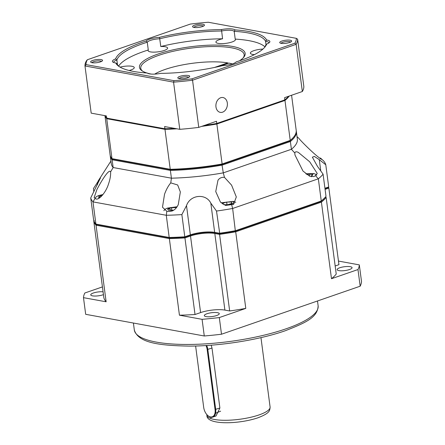 <?xml version="1.0" encoding="UTF-8"?>
<svg xmlns="http://www.w3.org/2000/svg" width="445" height="445" viewBox="0 0 445 445"><rect width="100%" height="100%" fill="white"/><g stroke="black" fill="none" stroke-linecap="round" stroke-linejoin="round"><path stroke-width="0.67" d="M339.741 267.768A7.532 1.936 172.5 0 1 347.606 266.499A7.532 1.936 172.5 0 1 352.062 267.673A7.532 1.936 172.5 0 1 349.453 269.542A7.532 1.936 172.5 0 1 341.588 270.81A7.532 1.936 172.5 0 1 337.126 269.637A7.532 1.936 172.5 0 1 339.741 267.768M206.936 313.753A7.532 1.936 172.5 0 1 214.802 312.485A7.532 1.936 172.5 0 1 219.257 313.658A7.532 1.936 172.5 0 1 216.648 315.527A7.532 1.936 172.5 0 1 208.783 316.801A7.532 1.936 172.5 0 1 204.327 315.627A7.532 1.936 172.5 0 1 206.936 313.753M103.451 294.64A7.532 1.936 172.5 0 1 103.068 294.779A7.532 1.936 172.5 0 1 95.202 296.047A7.532 1.936 172.5 0 1 90.747 294.874A7.532 1.936 172.5 0 1 93.355 293.005A7.532 1.936 172.5 0 1 103.079 291.814M211.191 345.175L211.998 348.051L219.891 408.004L216.014 415.992L212.76 417.121A9.267 5.59 70.9 0 1 210.897 417.238A9.267 5.59 70.9 0 1 207.726 415.48A9.267 5.59 70.9 0 1 207.598 415.357M206.697 345.492A9.267 5.59 70.9 0 1 207.815 349.503L215.708 409.45A9.267 5.59 70.9 0 1 212.76 417.121M206.002 345.537A8.805 5.307 70.9 0 1 207.164 349.57L215.057 409.517A8.805 5.307 70.9 0 1 210.491 416.915A8.805 5.307 70.9 0 1 207.476 415.241A8.805 5.307 70.9 0 1 203.704 407.442L195.811 347.495A8.805 5.307 70.9 0 1 195.7 346.004M321.596 159.338L320.483 158.058L323.515 160.829A118.771 30.538 172.5 0 1 325.779 164.767L319.288 159.66L314.359 156.412L312.368 157.191L317.391 166.241L323.076 174.151L326.001 196.351A118.771 30.538 172.5 0 1 325.74 196.673A118.771 30.538 172.5 0 1 321.262 201.007L235.561 230.682A118.771 30.538 172.5 0 1 219.43 233.258L214.668 232.385A17.383 4.467 172.5 0 0 190.354 234.877L186.505 205.635L181.866 214.601A118.771 30.538 172.5 0 1 166.28 215.28L169.2 237.48L169.617 237.869A118.186 30.388 -7.5 0 0 184.708 237.213L190.054 235.366L190.354 234.877L184.792 236.807A118.771 30.538 172.5 0 1 169.2 237.48L95.903 224.091L96.509 224.508L169.617 237.869L169.35 238.592L96.053 225.198L96.509 224.508L169.617 237.869A118.186 30.388 -7.5 0 0 184.708 237.213L190.054 235.366A17.961 4.617 172.5 0 1 215.174 232.791L219.747 233.625A118.186 30.388 -7.5 0 0 235.372 231.133L320.851 201.535A118.186 30.388 -7.5 0 0 325.451 197.024L326.146 197.463A118.771 30.538 -7.5 0 1 321.407 202.119L235.705 231.795L235.372 231.133L320.851 201.535L321.407 202.119L331.492 278.72A118.771 30.538 -7.5 0 0 336.231 274.064L326.146 197.463M325.779 164.767L328.705 186.972L328.182 187.534L324.983 188.641L328.182 187.534L328.849 188.079A118.771 30.538 -7.5 0 0 328.532 187.156M325.084 189.386L328.849 188.079L338.934 264.68L335.168 265.988M323.076 174.151A118.771 30.538 172.5 0 1 318.342 178.807L232.64 208.483A118.771 30.538 172.5 0 1 216.504 211.052L210.819 203.148L214.668 232.385L215.174 232.791L214.813 233.497A17.383 4.467 -7.5 0 0 190.505 235.989L190.054 235.366A17.961 4.617 172.5 0 1 215.174 232.791L219.747 233.625L219.574 234.365A118.771 30.538 -7.5 0 0 235.705 231.795L245.79 308.396L219.307 317.569L221.499 334.223L360.172 286.202A139.046 35.756 -7.5 0 0 361.512 281.535L359.321 264.886L338.456 261.07M229.659 310.972L224.897 310.098L214.813 233.497L219.574 234.365L229.659 310.972A118.771 30.538 -7.5 0 0 245.79 308.396M181.866 214.601L184.936 237.914L190.505 235.989L200.589 312.59L195.021 314.515L184.936 237.914A118.771 30.538 -7.5 0 1 169.35 238.592L179.435 315.194A118.771 30.538 -7.5 0 0 195.021 314.515M94.312 220.698L93.789 221.26A118.771 30.538 -7.5 0 0 96.053 225.198L106.138 301.799L83.488 297.661L85.679 314.315L204.277 335.986A139.046 35.756 -7.5 0 0 221.499 334.223M331.492 278.72L357.98 269.548L360.172 286.202M224.897 310.098A17.383 4.467 -7.5 0 0 200.589 312.59M179.435 315.194L202.086 319.332L204.277 335.986M93.789 221.26L103.874 297.866A118.771 30.538 -7.5 0 0 106.138 301.799M102.433 286.903L84.828 292.999A139.046 35.756 -7.5 0 0 83.488 297.661M357.98 269.548A139.046 35.756 -7.5 0 0 359.321 264.886M202.086 319.332A139.046 35.756 -7.5 0 0 219.307 317.569M216.504 211.052L219.747 233.625A118.186 30.388 -7.5 0 0 235.372 231.133L232.64 208.483L231.628 204.628L225.593 205.44L220.453 202.119L215.736 191.561L217.983 180.236C219.507 178.044 221.671 177.088 224.475 177.371L223.29 172.866A93.856 24.136 172.5 0 1 171.408 178.184L170.758 182.878L177.666 184.97L180.347 191.979L178.273 204.578C175.764 209.94 171.954 212.165 166.836 211.264L166.28 215.28L92.983 201.885A118.771 30.538 172.5 0 1 90.719 197.947L93.645 220.153A118.771 30.538 172.5 0 0 95.903 224.091L92.983 201.885L95.163 198.17C97.422 202.024 105.738 193.213 108.491 184.052C110.104 179.391 110.805 175.336 110.599 171.887L113.152 167.537A93.856 24.136 172.5 0 1 111.25 163.632L110.227 155.861A93.856 24.136 172.5 0 1 110.182 155.305M95.163 198.17L94.134 197.552L96.838 189.698C100.748 182.061 109.159 168.093 110.599 171.887L110.583 171.553M319.677 158.136L320.483 158.058C322.336 160.089 321.329 159.527 317.469 156.373C311.984 152.056 300.191 140.336 299.007 138.467L297.032 136.671M296.236 130.808A93.856 24.136 172.5 0 1 296.331 131.364L297.355 139.135A93.856 24.136 172.5 0 1 291.403 149.281L294.812 153.019C295.174 151.639 296.353 151.434 298.35 152.407L309.703 161.796L317.257 173.494L315.427 175.608L318.342 178.807L321.262 201.007L320.851 201.535A118.186 30.388 -7.5 0 0 325.256 197.263L325.74 196.673M294.812 153.019L294.946 154.949L302.967 171.03L309.453 176.081L313.931 176.598L315.427 175.608M231.628 204.628L233.564 204.427L236.312 196.94L231.584 185.153L224.475 177.371M170.758 182.878C168.282 185.838 166.202 189.642 164.522 194.287L162.486 207.214L166.836 211.264M232.312 63.93A45.19 11.62 -7.5 0 0 228.841 63.09L219.09 66.466M328.705 186.972L324.939 188.274M90.719 197.947L100.492 177.889L93.422 188.563L93.856 191.862M186.505 205.635C190.137 194.71 205.84 193.041 210.819 203.148M291.581 95.247L296.186 130.251A93.856 24.136 172.5 0 1 293.672 137.06L293.183 137.65A93.278 23.985 172.5 0 1 289.823 140.926L221.933 164.433L223.29 172.866L291.403 149.281L290.385 141.51A93.856 24.136 172.5 0 0 296.331 131.364M289.183 96.076A93.856 24.136 172.5 0 1 284.972 100.437L216.86 124.022L222.122 163.988A93.856 24.136 172.5 0 1 170.24 169.3L170.652 169.684L112.591 159.076L112.129 159.766L113.152 167.537L171.408 178.184L170.385 170.413A93.856 24.136 172.5 0 0 222.266 165.095L290.385 141.51L289.823 140.926L290.235 140.398L222.122 163.988L221.933 164.433A93.278 23.985 172.5 0 1 170.652 169.684L170.385 170.413L112.129 159.766A93.856 24.136 172.5 0 1 110.227 155.861M112.591 159.076L111.984 158.659A93.856 24.136 172.5 0 1 110.082 154.754L104.937 115.656M293.672 137.06A93.856 24.136 172.5 0 1 290.235 140.398L284.972 100.437L284.416 99.847M176.943 128.811A93.856 24.136 172.5 0 1 164.978 129.334L170.24 169.3L111.984 158.659L106.722 118.693A93.856 24.136 172.5 0 1 105.003 115.667M216.526 123.36L216.86 124.022A93.856 24.136 172.5 0 1 201.68 126.374M165.245 128.611L164.978 129.334L106.722 118.693L107.184 118.003M100.119 197.547L98.64 197.196L100.793 195.667L102.267 195.444M306.727 174.468L309.242 174.023L312.785 174.618L311.138 176.142L310.059 176.331M222.634 204.016L222.372 203.404L226.666 202.063L231.517 202.03L232.079 203.337L227.784 204.683L223.785 204.711M173.706 210.185L168.7 210.374L167.604 209.15L171.553 207.737L176.409 207.559M100.948 196.835L100.793 195.667M309.514 176.109L309.242 174.023M231.706 203.454L231.517 202.03M227.011 204.689L226.666 202.063M171.887 210.257L171.553 207.737M214.512 67.456L227.718 62.884L228.24 63.296M227.718 62.884A45.19 11.62 -7.5 0 0 154.693 74.109M142.517 71.105A52.143 13.406 172.5 0 1 140.77 68.263A52.143 13.406 172.5 0 1 158.843 55.319A52.143 13.406 172.5 0 1 213.305 46.53A52.143 13.406 172.5 0 1 244.16 54.652A52.143 13.406 172.5 0 1 243.204 57.85M146.911 73.002A53.3 13.706 172.5 0 1 141.855 70.672A53.3 13.706 172.5 0 1 157.953 54.068A53.3 13.706 172.5 0 1 219.93 45.173A53.3 13.706 172.5 0 1 243.732 57.26A53.3 13.706 172.5 0 1 239.455 60.82M227.323 102.984A7.532 5.69 -79.6 0 1 220.292 112.363A7.532 5.69 -79.6 0 1 215.964 106.917A7.532 5.69 -79.6 0 1 223.001 97.544A7.532 5.69 -79.6 0 1 227.323 102.984M254.434 54.629A9.851 2.531 172.5 0 1 250.368 53.139A9.851 2.531 172.5 0 1 253.784 50.697A9.851 2.531 172.5 0 1 262.934 49.067M264.936 46.836A75.316 19.369 -7.5 0 0 235.21 39.099L234.187 31.328L235.055 29.91A76.473 19.663 172.5 0 1 266.533 39.989A11.008 2.831 172.5 0 1 269.581 42.336A11.008 2.831 172.5 0 1 266.683 44.044A76.473 19.663 172.5 0 1 264.92 47.031A76.473 19.663 172.5 0 1 236.212 61.883A11.008 2.831 172.5 0 1 222.778 65.599A76.473 19.663 172.5 0 1 160.823 73.364A11.008 2.831 172.5 0 1 147.373 73.125A11.008 2.831 172.5 0 1 147.245 73.025A76.473 19.663 172.5 0 1 118.743 66.277A76.473 19.663 172.5 0 1 115.761 62.951A11.008 2.831 172.5 0 1 112.913 62.094A11.008 2.831 172.5 0 1 115.617 58.89A76.473 19.663 172.5 0 1 146.088 41.057L147.262 42.214A9.851 2.531 172.5 0 1 150.488 40.389A9.851 2.531 172.5 0 1 159.761 38.754A75.316 19.369 172.5 0 1 221.554 31.011A9.851 2.531 172.5 0 1 234.187 31.328A75.316 19.369 172.5 0 1 265.587 41.374L266.038 44.789M266.533 39.989L265.587 41.374A9.851 2.531 172.5 0 1 268.875 42.798A9.851 2.531 172.5 0 1 268.875 42.954M120.055 67.117A9.851 2.531 172.5 0 1 134.268 67.557A9.851 2.531 172.5 0 1 130.852 70.004A9.851 2.531 172.5 0 1 129.178 70.51M146.088 41.057A11.008 2.831 172.5 0 1 149.592 39.143A11.008 2.831 172.5 0 1 159.521 37.336L160.784 46.525A9.851 2.531 172.5 0 1 167.626 48.032A9.851 2.531 172.5 0 1 164.211 50.48A9.851 2.531 172.5 0 1 153.92 52.137A9.851 2.531 172.5 0 1 148.096 50.602A9.851 2.531 172.5 0 1 148.285 49.985A75.316 19.369 -7.5 0 0 118.682 66.088M235.21 39.099A9.851 2.531 172.5 0 1 235.438 39.538A9.851 2.531 172.5 0 1 232.023 41.986A9.851 2.531 172.5 0 1 221.738 43.643A9.851 2.531 172.5 0 1 215.908 42.108A9.851 2.531 172.5 0 1 219.324 39.666A9.851 2.531 172.5 0 1 222.572 38.782A75.316 19.369 -7.5 0 0 160.784 46.525M159.521 37.336A76.473 19.663 172.5 0 1 221.477 29.576L222.572 38.782M281.819 41.074A6.013 1.546 172.5 0 1 288.805 40.072A6.013 1.546 172.5 0 1 291.492 41.435A6.013 1.546 172.5 0 1 289.567 42.492A6.013 1.546 172.5 0 1 280 42.948A6.013 1.546 172.5 0 1 281.819 41.074M290.568 42.08A4.851 1.246 -7.5 0 0 282.709 42.325A4.851 1.246 -7.5 0 0 281.056 43.332M92.732 60.442A6.013 1.546 172.5 0 1 99.719 59.441A6.013 1.546 172.5 0 1 102.406 60.804A6.013 1.546 172.5 0 1 100.481 61.861A6.013 1.546 172.5 0 1 90.913 62.317A6.013 1.546 172.5 0 1 92.732 60.442M101.482 61.449A4.851 1.246 -7.5 0 0 93.622 61.688A4.851 1.246 -7.5 0 0 91.97 62.701M194.649 25.148A6.013 1.546 172.5 0 1 201.641 24.147A6.013 1.546 172.5 0 1 204.322 25.51A6.013 1.546 172.5 0 1 202.403 26.567A6.013 1.546 172.5 0 1 192.835 27.023A6.013 1.546 172.5 0 1 194.649 25.148M203.404 26.155A4.851 1.246 -7.5 0 0 195.544 26.4A4.851 1.246 -7.5 0 0 193.892 27.406M179.897 76.368A6.013 1.546 172.5 0 1 186.889 75.366A6.013 1.546 172.5 0 1 189.57 76.729A6.013 1.546 172.5 0 1 187.651 77.786A6.013 1.546 172.5 0 1 178.083 78.242A6.013 1.546 172.5 0 1 179.897 76.368M188.652 77.374A4.851 1.246 -7.5 0 0 180.792 77.614A4.851 1.246 -7.5 0 0 179.14 78.626M151.139 74.07A53.3 13.706 172.5 0 1 147.451 73.169M198.759 127.387L192.546 80.206L296.131 44.333L302.344 91.52L284.611 97.661L284.9 99.88L216.787 123.465L216.493 121.246L198.759 127.387A107.178 27.562 -7.5 0 1 179.78 129.328L173.567 82.147A107.178 27.562 172.5 0 0 192.546 80.206L191.973 78.848L294.924 43.198L296.131 44.333A107.178 27.562 172.5 0 0 297.61 39.193L296.32 38.337L208.277 22.25A106.021 27.262 -7.5 0 0 190.327 24.086L87.376 59.736L86.458 60.82A107.178 27.562 172.5 0 0 84.978 65.96L173.567 82.147L174.023 80.684A106.021 27.262 -7.5 0 0 191.973 78.848M266.683 44.044L265.721 45.151A75.316 19.369 172.5 0 1 264.402 47.626M119.394 66.717A75.316 19.369 172.5 0 1 117.007 63.78L115.761 62.951M113.753 62.506A9.851 2.531 172.5 0 1 113.714 62.356A9.851 2.531 172.5 0 1 116.868 60.003L117.48 64.664M115.617 58.89L116.868 60.003A75.316 19.369 172.5 0 1 147.262 42.214L148.285 49.985M105.12 115.689A93.856 24.136 -7.5 0 0 106.65 118.136L164.906 128.777A93.856 24.136 -7.5 0 0 174.629 128.388M204.383 125.44A93.856 24.136 -7.5 0 0 216.787 123.465M284.9 99.88A93.856 24.136 -7.5 0 0 288.527 96.304M106.65 118.136L106.355 115.917L91.192 113.141L84.978 65.96L85.98 64.597L174.023 80.684M164.906 128.777L164.611 126.558L179.78 129.328M302.344 91.52A107.178 27.562 -7.5 0 0 303.824 86.374L297.61 39.193M147.245 73.025L147.556 73.241M221.477 29.576A11.008 2.831 172.5 0 1 235.055 29.91M294.924 43.198A106.021 27.262 -7.5 0 0 296.32 38.337M87.376 59.736A106.021 27.262 -7.5 0 0 85.98 64.597M285.996 328.827A92.699 23.835 -7.5 0 0 318.13 305.81C317.741 317.685 305.07 322.942 285.262 330.746C259.302 339.863 220.264 346.093 189.108 346.11C159.827 345.531 138.323 343.123 134.323 330.006A92.699 23.835 -7.5 0 0 189.175 344.452A92.699 23.835 -7.5 0 0 285.996 328.827M259.051 414.918A31.862 8.194 -7.5 0 0 270.098 407.003C269.854 410.802 269.737 413.216 257.944 417.794C238.236 424.491 206.185 425.058 206.914 415.324A31.862 8.194 -7.5 0 0 225.765 420.286A31.862 8.194 -7.5 0 0 259.051 414.918M211.998 348.051L207.164 349.57M219.891 408.004L215.057 409.517M220.637 411.152L215.614 413.238M210.908 417.243L210.886 418.573M98.723 198.442L99.063 195.516L102.962 194.587M305.921 173.845L313.269 173.578L311.489 176.732M221.271 202.926L232.902 201.407L234.209 203.209L225.715 205.468M172.46 210.936L167.798 208.076L176.943 206.836M97.555 184.681L97.255 182.4M319.288 159.66L320.767 170.919M195.194 70.766L192.24 71.156M134.323 330.006L133.405 323.037M206.914 415.324L206.808 414.551M318.13 305.81L317.496 300.981M270.098 407.003L260.959 337.622M103.017 194.515L98.712 195.539L96.543 196.534L95.069 198.197M316.779 175.274L316.1 174.451L313.803 173.533L305.854 173.795M235.789 202.325L233.436 201.363L221.171 202.831M176.999 206.753L167.448 208.099L165.279 209.094L163.838 210.663M110.911 161.068L97.945 181.321"/></g></svg>
